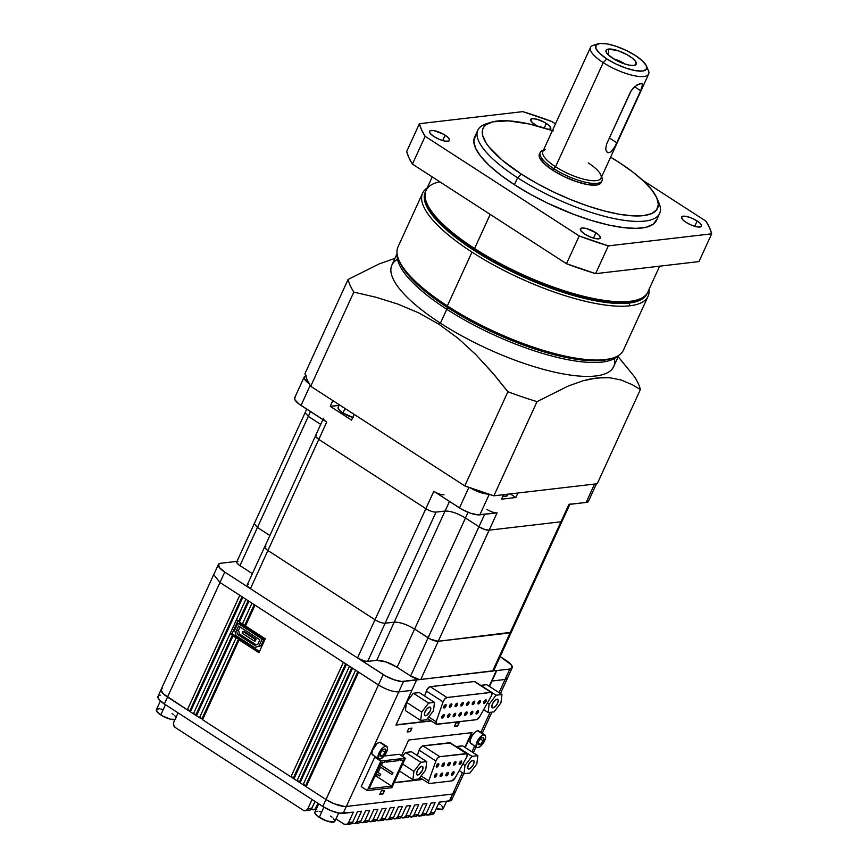 <?xml version="1.0" encoding="UTF-8"?>
<svg xmlns="http://www.w3.org/2000/svg" width="868" height="868" viewBox="0 0 868 868"><rect width="100%" height="100%" fill="white"/><g stroke="black" fill="none" stroke-linecap="round" stroke-linejoin="round"><path stroke-width="1.3" d="M685.926 222.273A11.002 3.266 -155.4 0 1 681.554 217.043A11.002 3.266 -155.4 0 1 697.178 220.96L694.725 226.298L697.178 220.96L699.955 223.087L701.648 225.756L700.867 226.808L697.145 226.873L691.536 225.17L685.926 222.273L683.149 220.147L681.456 217.477L683.17 216.197L685.959 216.36L691.568 218.063L697.178 220.96A11.002 3.266 -155.4 0 1 701.55 226.201A11.002 3.266 -155.4 0 1 685.926 222.273M432.242 176.92L426.036 190.472A121.965 36.272 24.6 0 0 474.59 248.519A121.965 36.272 -155.4 0 1 426.85 203.264L427.87 205.618A119.968 35.675 24.6 0 0 513.758 271.868A119.968 35.675 24.6 0 0 627.564 302.097L629.886 301.337A121.965 36.272 -155.4 0 1 474.59 248.519L490.203 214.407L474.59 248.519A121.965 36.272 24.6 0 0 629.886 301.337A121.965 36.272 24.6 0 0 647.832 292.017L659.658 266.172M584.75 234.089A11.002 3.266 -155.4 0 1 580.377 228.848A11.002 3.266 -155.4 0 1 595.99 232.776L593.549 238.114L595.99 232.776A11.002 3.266 -155.4 0 1 600.374 238.006A11.002 3.266 -155.4 0 1 584.75 234.089L581.039 230.964L580.475 228.675L581.994 228.013L586.529 228.555L595.99 232.776L598.779 234.892L600.461 237.572L598.757 238.852L595.969 238.689L590.359 236.986L584.75 234.089M433.913 136.547A11.002 3.266 -155.4 0 1 429.541 131.318A11.002 3.266 -155.4 0 1 445.154 135.234L442.713 140.573L445.154 135.234A11.002 3.266 -155.4 0 1 449.537 140.464A11.002 3.266 -155.4 0 1 433.913 136.547L430.202 133.422L429.443 131.752L430.224 130.699L433.946 130.634L443.418 134.193L447.942 137.361L449.624 140.03L448.854 141.083L445.132 141.148L439.523 139.444L433.913 136.547M549.097 129.495L550.811 128.225L549.119 125.545L544.594 122.377L536.869 119.209L532.334 118.656L530.619 119.936L532.312 122.616L537.108 125.925A11.002 3.266 -155.4 0 1 535.089 124.732A11.002 3.266 -155.4 0 1 530.717 119.502A11.002 3.266 -155.4 0 1 546.341 123.419L544.258 127.954L546.341 123.419A11.002 3.266 -155.4 0 1 550.713 128.659A11.002 3.266 -155.4 0 1 549.184 129.484M477.823 130.2L474.644 137.133A99.972 29.729 24.6 0 0 514.442 184.721L517.621 177.777A99.972 29.729 -155.4 0 1 477.823 130.2A99.972 29.729 -155.4 0 1 488.825 123.158A99.972 29.729 24.6 0 0 486.199 123.842A99.972 29.729 24.6 0 0 517.621 177.777L514.442 184.721A99.972 29.729 24.6 0 0 656.447 220.374L659.626 213.43A99.972 29.729 -155.4 0 1 517.621 177.777A99.972 29.729 24.6 0 0 619.047 219.517A99.972 29.729 24.6 0 0 658.953 202.938L656.935 198.219A95.968 28.535 -155.4 0 1 618.624 214.136A95.968 28.535 -155.4 0 1 521.256 174.067L517.621 177.777L521.256 174.067L536.467 183.181L552.981 191.73L570.157 199.38L587.343 205.835L603.868 210.848L619.112 214.222L632.468 215.839L643.448 215.633L651.618 213.604L656.653 209.839L658.378 204.479L656.718 197.73L651.738 189.853L643.622 181.152L632.696 171.951L619.372 162.609A95.968 28.535 -155.4 0 1 656.935 198.219M657.76 200.497A99.972 29.729 -155.4 0 1 659.626 213.43M426.85 203.264A121.965 36.272 -155.4 0 1 439.794 181.803M629.81 305.796L629.083 303.073A121.965 36.272 -155.4 0 1 495.02 262.885A121.965 36.272 -155.4 0 1 425.678 191.351L424.224 197.047L426.34 205.618L432.665 215.633L437.342 221.058L449.505 232.494L464.988 244.331L493.122 261.843L524.966 277.727L546.916 286.733L568.431 294.057L588.721 299.417L606.982 302.606L622.53 303.507L629.083 303.073L629.81 305.796A123.961 36.868 -155.4 0 1 471.975 252.111A123.961 36.868 24.6 0 0 629.81 305.796A123.961 36.868 24.6 0 0 648.982 289.489A123.961 36.868 -155.4 0 1 648.06 296.314A123.961 36.868 -155.4 0 1 629.81 305.796M610.649 358.755L596.305 360.784L580.757 359.884L562.497 356.694L542.218 351.334L520.691 344.01L487.881 329.981L456.98 313.391L447.573 307.532L447.346 305.916L447.573 307.532A121.965 36.272 24.6 0 0 610.595 358.766L613.036 357.996A123.961 36.868 -155.4 0 1 447.346 305.916L471.975 252.111A123.961 36.868 -155.4 0 1 422.629 193.108A123.961 36.868 -155.4 0 1 427.197 187.944A123.961 36.868 24.6 0 0 471.975 252.111L447.346 305.916A123.961 36.868 24.6 0 0 623.43 350.119L648.06 296.314M588.254 162.956A31.986 9.515 -155.4 0 1 600.775 174.826A31.986 9.515 -155.4 0 1 588.005 180.132A31.986 9.515 -155.4 0 1 555.553 166.775L553.73 168.631A33.993 10.112 -155.4 0 1 540.2 152.453L539.408 154.189A33.993 10.112 24.6 0 0 552.938 170.367A33.993 10.112 24.6 0 0 601.22 182.486L602.012 180.75A33.993 10.112 -155.4 0 1 553.73 168.631L552.938 170.367L553.73 168.631A33.993 10.112 24.6 0 0 588.222 182.822A33.993 10.112 24.6 0 0 601.784 177.191L601.622 176.801A33.993 10.112 -155.4 0 1 602.012 180.75M610.595 358.766A121.965 36.272 24.6 0 0 611.777 358.365M598.063 43.823A27.993 8.322 -155.4 0 1 635.485 55.585L626.229 50.431L616.204 46.319L606.938 43.867L599.842 43.465L595.99 45.147L595.969 48.684L599.788 53.523L606.862 58.926A27.993 8.322 -155.4 0 1 598.063 43.823L593.17 45.375A31.986 9.515 24.6 0 0 603.227 62.637A31.986 9.515 -155.4 0 1 590.49 47.415L542.815 151.553A31.986 9.515 24.6 0 0 555.553 166.775A31.986 9.515 24.6 0 0 600.992 178.19L648.667 74.04A31.986 9.515 -155.4 0 1 603.227 62.637L555.553 166.775L603.227 62.637A31.986 9.515 24.6 0 0 635.691 75.993A31.986 9.515 24.6 0 0 648.45 70.688L646.432 65.968A27.993 8.322 -155.4 0 1 635.267 70.612A27.993 8.322 -155.4 0 1 606.862 58.926L603.227 62.637L606.862 58.926L616.117 64.08L626.132 68.192L635.398 70.633L642.504 71.046L646.356 69.364L646.378 65.827L642.559 60.988L635.485 55.585A27.993 8.322 -155.4 0 1 646.432 65.968M646.844 68.051A31.986 9.515 -155.4 0 1 648.667 74.04M639.651 83.686L641.658 83.458L642.58 84.326L640.703 90.728L615.119 146.301L611.083 151.857L608.023 152.779L606.45 151.488L605.68 148.96L606.634 143.99L631.416 90.229L636.895 84.988L641.658 83.458L642.635 85.162L641.43 89.068L615.119 146.301L611.083 151.857L608.023 152.779L606.45 151.488L605.68 148.96L606.634 143.99L630.483 91.921L633.944 87.234L639.651 83.686M614.349 358.571A121.965 36.272 -155.4 0 1 559.187 373.131A121.965 36.272 -155.4 0 1 440.423 323.156L446.781 309.268L448.127 307.89L446.781 309.268A121.965 36.272 24.6 0 0 617.832 355.923A121.965 36.272 -155.4 0 1 446.781 309.268L440.423 323.156A121.965 36.272 24.6 0 0 613.665 366.643L618.862 355.283M624.906 64.004A12 3.57 24.6 0 0 624.125 63.483A12 3.57 24.6 0 0 613.622 58.84A12 3.57 -155.4 0 1 624.125 63.483L624.125 63.483A12 3.57 -155.4 0 1 624.906 64.004M608.511 49.064A16.611 4.937 -155.4 0 1 627.846 55.151A16.611 4.937 -155.4 0 1 635.658 64.861A16.611 4.937 -155.4 0 1 633.835 65.447A16.611 4.937 -155.4 0 1 617.061 60.76A16.611 4.937 -155.4 0 1 605.94 51.255A16.611 4.937 -155.4 0 1 608.511 49.064L608.739 55.281L608.511 49.064L618.222 50.767L627.032 54.684L631.969 57.885L635.267 60.977L636.114 64.438L633.835 65.447L629.615 65.198L624.114 63.744L615.314 59.827L608.479 55.042L606.211 52.167L606.222 50.073L608.511 49.064M619.025 357.714L634.627 376.929A159.951 47.566 -155.4 0 1 640.367 389.569L597.249 483.747L493.903 495.812L464.781 485.906L310.711 386.282L353.829 292.104L375.887 297.236L397.533 303.963L418.604 312.805L438.948 324.252L440.423 323.156L438.948 324.252L458.152 338.379L475.838 354.621L494.597 375.215L507.899 391.728A159.951 47.566 24.6 0 0 537.032 401.634L568.269 386.01L583.025 380.781L596.956 377.927L609.553 377.721L620.815 379.913L632.381 384.741L640.367 389.569A159.951 47.566 24.6 0 0 634.627 376.929L618.19 356.748M640.367 389.569L597.249 483.747L493.903 495.812L537.032 401.634A159.951 47.566 -155.4 0 1 507.899 391.728L464.781 485.906L310.711 386.282L307.098 379.707L304.972 373.641A159.951 47.566 24.6 0 0 310.711 386.282L353.829 292.104A159.951 47.566 -155.4 0 1 348.09 279.463L304.972 373.641L348.09 279.463A159.951 47.566 24.6 0 0 353.829 292.104L375.887 297.236L397.533 303.963L418.604 312.805L438.948 324.252L458.152 338.379L475.838 354.621L492.319 372.546L507.899 391.728L464.781 485.906A159.951 47.566 24.6 0 0 493.903 495.812L537.032 401.634L568.269 386.01L583.025 380.781L590.11 379.023L603.444 377.504L609.553 377.721L620.815 379.913M394.962 258.36L379.197 263.894L348.09 279.463L379.197 263.894L394.962 258.36M397.077 253.738L391.869 265.109A121.965 36.272 24.6 0 0 440.423 323.156A121.965 36.272 -155.4 0 1 397.533 259.304M446.781 309.268A121.965 36.272 -155.4 0 1 397.262 254.942A121.965 36.272 24.6 0 0 446.781 309.268M608.023 152.779L607.155 152.312M609.39 137.969L616.855 142.797L609.39 137.969M634.508 86.724L640.703 90.728L634.508 86.724M641.658 83.458L642.266 83.751M422.629 193.108L398 246.913A123.961 36.868 24.6 0 0 447.346 305.916A123.961 36.868 -155.4 0 1 398.824 259.923L399.833 262.277A121.965 36.272 24.6 0 0 447.573 307.532L430.636 295.662L416.749 283.977L406.441 272.91L399.822 262.255M590.49 47.415A31.986 9.515 -155.4 0 1 596.218 44.876M540.2 152.453A33.993 10.112 -155.4 0 1 543.444 150.186L543.053 150.294A33.993 10.112 24.6 0 0 553.73 168.631L555.553 166.775A31.986 9.515 -155.4 0 1 545.495 149.524M647.398 292.863A121.965 36.272 -155.4 0 1 629.083 303.073L639.466 300.502L645.868 295.717L647.495 292.549M619.372 162.609L610.605 157.195A95.968 28.535 -155.4 0 1 619.372 162.609M553.285 130.851L528.938 123.929L508.149 120.836L492.72 121.835L486.08 124.742L483.964 126.837L482.684 129.332L482.651 135.419L485.993 142.764L488.89 146.822L502.138 160.092L521.256 174.067A95.968 28.535 -155.4 0 1 491.093 122.29A95.968 28.535 -155.4 0 1 552.428 130.558M601.231 182.454L599.104 184.374L596.218 185.09L587.593 184.591L576.341 181.618L564.167 176.627L552.938 170.367L544.344 163.802L539.712 157.933L539.126 155.535L539.733 153.647M427.848 205.597L430.745 211.011L438.958 221.427L458.163 238.461L484.073 255.897L503.993 266.986L525.151 277.152L557.419 289.836L587.864 298.483L613.839 302.357L627.564 302.097L635.224 300.512M637.611 299.753A121.965 36.272 -155.4 0 1 629.886 301.337L627.564 302.097A119.968 35.675 24.6 0 0 635.17 300.534L637.611 299.753M406.691 151.466L419.407 123.701L522.753 111.636A159.951 47.566 -155.4 0 1 551.874 121.542L555.487 123.874L551.874 121.542L522.753 111.636L419.407 123.701L406.691 151.466A159.951 47.566 24.6 0 0 412.43 164.106L425.146 136.341A159.951 47.566 -155.4 0 1 419.407 123.701L421.533 129.766L425.146 136.341L412.43 164.106L566.489 263.731L579.206 235.966L425.146 136.341L579.206 235.966L566.489 263.731A159.951 47.566 24.6 0 0 595.622 273.648L608.338 245.872A159.951 47.566 -155.4 0 1 579.206 235.966L608.338 245.872L595.622 273.648L698.968 261.583L711.684 233.807L608.338 245.872L711.684 233.807L698.968 261.583L595.622 273.648L566.489 263.731L412.43 164.106L408.817 157.542L406.691 151.466M705.944 221.166A159.951 47.566 -155.4 0 1 711.684 233.807L709.557 227.742L705.944 221.166L642.645 180.24L705.944 221.166M656.826 219.387L653.279 224.161L646.367 227.199L636.352 228.371L623.615 227.633L608.642 225.018L592.019 220.624L574.366 214.624L547.491 203.123L530.283 194.215L514.442 184.721L500.565 175L489.172 165.408L480.731 156.349L475.534 148.135L473.809 141.104L475.599 135.527M160.396 700.975L156.403 709.688A11.002 3.266 24.6 0 0 160.786 714.917L165.463 704.707L160.786 714.917A11.002 3.266 24.6 0 0 174.935 719.659M318.697 803.79L314.867 812.155A11.002 3.266 24.6 0 0 319.25 817.385L323.938 807.153L319.25 817.385A11.002 3.266 24.6 0 0 334.864 821.312L338.65 813.056M441.606 805.558L443.298 808.227L442.528 809.269L436.203 808.716A11.002 3.266 24.6 0 0 443.201 808.661L446.586 801.294M376.072 773.562L379.576 775.829M380.596 774.245L376.864 771.826L380.748 774.267L379.652 775.949L380.596 774.245M379.381 766.335L391.837 774.397M392.868 772.813L380.173 764.6L393.009 772.835L391.902 774.506L392.868 772.813M425.591 715.764L424.441 715.015L425.591 715.764L426.72 715.319L430.137 711.131L430.788 708.147L429.573 707.084A5.002 2.105 -57.1 0 1 430.3 707.225A5.002 2.105 -57.1 0 1 429.769 711.858A5.002 2.105 -57.1 0 1 425.591 715.764A5.002 2.105 -57.1 0 1 424.864 715.623A5.002 2.105 -57.1 0 1 425.396 711A5.002 2.105 -57.1 0 1 429.573 707.084L427.175 708.57L425.027 711.727L424.365 714.711L425.591 715.764M417.823 774.994L416.673 774.256L417.823 774.994L418.951 774.549L422.369 770.361L423.02 767.377L421.794 766.325A5.002 2.105 -57.1 0 1 422.532 766.466A5.002 2.105 -57.1 0 1 422 771.088A5.002 2.105 -57.1 0 1 417.823 774.994A5.002 2.105 -57.1 0 1 417.096 774.853A5.002 2.105 -57.1 0 1 417.627 770.231A5.002 2.105 -57.1 0 1 421.794 766.325L419.407 767.8L417.258 770.958L416.597 773.941L417.823 774.994M493.046 707.887L491.83 706.834L492.481 703.85L494.641 700.693L497.028 699.217A5.002 2.105 -57.1 0 1 497.755 699.358A5.002 2.105 -57.1 0 1 497.223 703.981A5.002 2.105 -57.1 0 1 493.046 707.887A5.002 2.105 -57.1 0 1 492.319 707.745A5.002 2.105 -57.1 0 1 492.85 703.123A5.002 2.105 -57.1 0 1 497.028 699.217L498.254 700.27L497.592 703.254L495.444 706.411L493.046 707.887M468.926 769.037L467.7 767.974L468.362 764.99L470.51 761.833L472.897 760.357A5.002 2.105 -57.1 0 1 473.624 760.498A5.002 2.105 -57.1 0 1 473.103 765.12A5.002 2.105 -57.1 0 1 468.926 769.037A5.002 2.105 -57.1 0 1 468.199 768.885A5.002 2.105 -57.1 0 1 468.731 764.263A5.002 2.105 -57.1 0 1 472.897 760.357L474.123 761.41L473.472 764.393L471.313 767.551L468.926 769.037M442.181 718.075L441.953 716.458L443.776 714.603A1.996 0.835 -57.1 0 1 444.058 714.668A1.996 0.835 -57.1 0 1 443.852 716.512A1.996 0.835 -57.1 0 1 442.181 718.075A1.996 0.835 -57.1 0 1 441.888 718.02A1.996 0.835 -57.1 0 1 442.105 716.176A1.996 0.835 -57.1 0 1 443.776 714.603L444.004 716.219L442.181 718.075M447.91 717.413L447.682 715.796L449.494 713.941A1.996 0.835 -57.1 0 1 449.787 713.995A1.996 0.835 -57.1 0 1 449.581 715.85A1.996 0.835 -57.1 0 1 447.91 717.413A1.996 0.835 -57.1 0 1 447.617 717.359A1.996 0.835 -57.1 0 1 447.823 715.503A1.996 0.835 -57.1 0 1 449.494 713.941L449.722 715.558L447.91 717.413M453.628 716.74L453.4 715.124L455.223 713.268A1.996 0.835 -57.1 0 1 455.516 713.322A1.996 0.835 -57.1 0 1 455.299 715.178A1.996 0.835 -57.1 0 1 453.628 716.74A1.996 0.835 -57.1 0 1 453.335 716.686A1.996 0.835 -57.1 0 1 453.552 714.831A1.996 0.835 -57.1 0 1 455.223 713.268L455.45 714.885L453.628 716.74M459.356 716.078L459.129 714.462L460.941 712.606A1.996 0.835 -57.1 0 1 461.233 712.661A1.996 0.835 -57.1 0 1 461.027 714.505A1.996 0.835 -57.1 0 1 459.356 716.078A1.996 0.835 -57.1 0 1 459.064 716.013A1.996 0.835 -57.1 0 1 459.27 714.169A1.996 0.835 -57.1 0 1 460.941 712.606L461.168 714.223L459.356 716.078M465.074 715.406L464.847 713.789L466.669 711.934A1.996 0.835 -57.1 0 1 466.962 711.988A1.996 0.835 -57.1 0 1 466.745 713.843A1.996 0.835 -57.1 0 1 465.074 715.406A1.996 0.835 -57.1 0 1 464.781 715.351A1.996 0.835 -57.1 0 1 464.998 713.496A1.996 0.835 -57.1 0 1 466.669 711.934L466.897 713.55L465.074 715.406M470.803 714.733L470.575 713.116L472.387 711.261A1.996 0.835 -57.1 0 1 472.68 711.326A1.996 0.835 -57.1 0 1 472.474 713.17A1.996 0.835 -57.1 0 1 470.803 714.733A1.996 0.835 -57.1 0 1 470.51 714.679A1.996 0.835 -57.1 0 1 470.716 712.834A1.996 0.835 -57.1 0 1 472.387 711.261L472.615 712.878L470.803 714.733M476.521 714.071L476.293 712.454L478.116 710.599A1.996 0.835 -57.1 0 1 478.409 710.653A1.996 0.835 -57.1 0 1 478.192 712.509A1.996 0.835 -57.1 0 1 476.521 714.071A1.996 0.835 -57.1 0 1 476.228 714.017A1.996 0.835 -57.1 0 1 476.445 712.161A1.996 0.835 -57.1 0 1 478.116 710.599L478.344 712.216L476.521 714.071M484.149 703.319L483.932 701.702L485.744 699.847A1.996 0.835 -57.1 0 1 486.037 699.901A1.996 0.835 -57.1 0 1 485.82 701.756A1.996 0.835 -57.1 0 1 484.149 703.319A1.996 0.835 -57.1 0 1 483.867 703.264A1.996 0.835 -57.1 0 1 484.073 701.409A1.996 0.835 -57.1 0 1 485.744 699.847L485.971 701.463L484.149 703.319M444.091 707.995L443.863 706.378L445.675 704.523A1.996 0.835 -57.1 0 1 445.968 704.588A1.996 0.835 -57.1 0 1 445.761 706.433A1.996 0.835 -57.1 0 1 444.091 707.995A1.996 0.835 -57.1 0 1 443.798 707.941A1.996 0.835 -57.1 0 1 444.004 706.096A1.996 0.835 -57.1 0 1 445.675 704.523L445.902 706.14L444.091 707.995M461.255 705.999L461.027 704.382L462.85 702.527A1.996 0.835 -57.1 0 1 463.143 702.581A1.996 0.835 -57.1 0 1 462.926 704.425A1.996 0.835 -57.1 0 1 461.255 705.999A1.996 0.835 -57.1 0 1 460.973 705.934A1.996 0.835 -57.1 0 1 461.179 704.089A1.996 0.835 -57.1 0 1 462.85 702.527L463.078 704.143L461.255 705.999M449.808 707.333L449.581 705.717L451.403 703.861A1.996 0.835 -57.1 0 1 451.696 703.915A1.996 0.835 -57.1 0 1 451.479 705.76A1.996 0.835 -57.1 0 1 449.808 707.333A1.996 0.835 -57.1 0 1 449.526 707.268A1.996 0.835 -57.1 0 1 449.732 705.424A1.996 0.835 -57.1 0 1 451.403 703.861L451.631 705.478L449.808 707.333M455.537 706.66L455.309 705.044L457.121 703.188A1.996 0.835 -57.1 0 1 457.414 703.243A1.996 0.835 -57.1 0 1 457.208 705.098A1.996 0.835 -57.1 0 1 455.537 706.66A1.996 0.835 -57.1 0 1 455.244 706.606A1.996 0.835 -57.1 0 1 455.45 704.751A1.996 0.835 -57.1 0 1 457.121 703.188L457.349 704.805L455.537 706.66M466.984 705.326L466.756 703.709L468.568 701.854A1.996 0.835 -57.1 0 1 468.861 701.908A1.996 0.835 -57.1 0 1 468.655 703.764A1.996 0.835 -57.1 0 1 466.984 705.326A1.996 0.835 -57.1 0 1 466.691 705.272A1.996 0.835 -57.1 0 1 466.897 703.416A1.996 0.835 -57.1 0 1 468.568 701.854L468.796 703.471L466.984 705.326M472.702 704.653L472.474 703.037L474.297 701.181A1.996 0.835 -57.1 0 1 474.59 701.246A1.996 0.835 -57.1 0 1 474.373 703.091A1.996 0.835 -57.1 0 1 472.702 704.653A1.996 0.835 -57.1 0 1 472.42 704.599A1.996 0.835 -57.1 0 1 472.626 702.755A1.996 0.835 -57.1 0 1 474.297 701.181L474.525 702.798L472.702 704.653M478.431 703.991L478.203 702.375L480.015 700.519A1.996 0.835 -57.1 0 1 480.308 700.574A1.996 0.835 -57.1 0 1 480.102 702.429A1.996 0.835 -57.1 0 1 478.431 703.991A1.996 0.835 -57.1 0 1 478.138 703.937A1.996 0.835 -57.1 0 1 478.344 702.082A1.996 0.835 -57.1 0 1 480.015 700.519L480.243 702.136L478.431 703.991M434.846 777.218L434.618 775.601L436.43 773.746A1.996 0.835 -57.1 0 1 436.723 773.8A1.996 0.835 -57.1 0 1 436.517 775.645A1.996 0.835 -57.1 0 1 434.846 777.218A1.996 0.835 -57.1 0 1 434.553 777.153A1.996 0.835 -57.1 0 1 434.759 775.308A1.996 0.835 -57.1 0 1 436.43 773.746L436.658 775.363L434.846 777.218M440.564 776.545L440.336 774.929L442.159 773.073A1.996 0.835 -57.1 0 1 442.452 773.128A1.996 0.835 -57.1 0 1 442.235 774.983A1.996 0.835 -57.1 0 1 440.564 776.545A1.996 0.835 -57.1 0 1 440.282 776.491A1.996 0.835 -57.1 0 1 440.488 774.636A1.996 0.835 -57.1 0 1 442.159 773.073L442.387 774.69L440.564 776.545M446.293 775.873L446.065 774.256L447.877 772.401A1.996 0.835 -57.1 0 1 448.17 772.466A1.996 0.835 -57.1 0 1 447.964 774.31A1.996 0.835 -57.1 0 1 446.293 775.873A1.996 0.835 -57.1 0 1 446 775.818A1.996 0.835 -57.1 0 1 446.206 773.974A1.996 0.835 -57.1 0 1 447.877 772.401L448.105 774.017L446.293 775.873M452.011 775.211L451.794 773.594L453.606 771.739A1.996 0.835 -57.1 0 1 453.899 771.793A1.996 0.835 -57.1 0 1 453.682 773.648A1.996 0.835 -57.1 0 1 452.011 775.211A1.996 0.835 -57.1 0 1 451.729 775.157A1.996 0.835 -57.1 0 1 451.935 773.301A1.996 0.835 -57.1 0 1 453.606 771.739L453.834 773.355L452.011 775.211M436.756 767.128L436.528 765.522L438.34 763.666A1.996 0.835 -57.1 0 1 438.633 763.721A1.996 0.835 -57.1 0 1 438.427 765.565A1.996 0.835 -57.1 0 1 436.756 767.128A1.996 0.835 -57.1 0 1 436.463 767.073A1.996 0.835 -57.1 0 1 436.669 765.229A1.996 0.835 -57.1 0 1 438.34 763.666L438.568 765.283L436.756 767.128M442.474 766.466L442.246 764.849L444.069 762.994A1.996 0.835 -57.1 0 1 444.351 763.048A1.996 0.835 -57.1 0 1 444.145 764.903A1.996 0.835 -57.1 0 1 442.474 766.466A1.996 0.835 -57.1 0 1 442.181 766.411A1.996 0.835 -57.1 0 1 442.398 764.556A1.996 0.835 -57.1 0 1 444.069 762.994L444.297 764.61L442.474 766.466M448.203 765.793L447.975 764.176L449.787 762.321A1.996 0.835 -57.1 0 1 450.08 762.386A1.996 0.835 -57.1 0 1 449.874 764.231A1.996 0.835 -57.1 0 1 448.203 765.793A1.996 0.835 -57.1 0 1 447.91 765.739A1.996 0.835 -57.1 0 1 448.116 763.894A1.996 0.835 -57.1 0 1 449.787 762.321L450.015 763.938L448.203 765.793M453.921 765.131L453.693 763.514L455.516 761.659A1.996 0.835 -57.1 0 1 455.798 761.713A1.996 0.835 -57.1 0 1 455.591 763.569A1.996 0.835 -57.1 0 1 453.921 765.131A1.996 0.835 -57.1 0 1 453.628 765.077A1.996 0.835 -57.1 0 1 453.845 763.222A1.996 0.835 -57.1 0 1 455.516 761.659L455.743 763.276L453.921 765.131M459.649 764.458L459.422 762.842L461.233 760.986A1.996 0.835 -57.1 0 1 461.526 761.041A1.996 0.835 -57.1 0 1 461.32 762.896A1.996 0.835 -57.1 0 1 459.649 764.458A1.996 0.835 -57.1 0 1 459.356 764.404A1.996 0.835 -57.1 0 1 459.563 762.549A1.996 0.835 -57.1 0 1 461.233 760.986L461.461 762.603L459.649 764.458M381.204 743.106L379.598 742.27A7.4 3.103 122.9 0 0 373.424 748.053A7.4 3.103 122.9 0 0 372.643 754.9L378.741 758.838A7.4 3.103 -57.1 0 1 379.522 752.003A7.4 3.103 -57.1 0 1 385.696 746.209L379.598 742.27L377.005 743.594L372.383 750.375L371.905 753.543L372.502 754.791L373.717 755.106M386.77 746.415L380.683 742.476A7.4 3.103 122.9 0 0 379.598 742.27L385.696 746.209A7.4 3.103 -57.1 0 1 386.77 746.415A7.4 3.103 -57.1 0 1 386 753.261A7.4 3.103 -57.1 0 1 379.815 759.055A7.4 3.103 -57.1 0 1 378.741 758.838M479.32 731.648L477.715 730.813A7.4 3.103 122.9 0 0 471.53 736.606A7.4 3.103 122.9 0 0 470.749 743.453L476.847 747.391A7.4 3.103 -57.1 0 1 477.628 740.545A7.4 3.103 -57.1 0 1 483.801 734.751L477.715 730.813L475.111 732.136L472.398 735.185L470.152 740.1L470.228 742.824L471.834 743.659M484.886 734.968L478.789 731.019A7.4 3.103 122.9 0 0 477.715 730.813L483.801 734.751A7.4 3.103 -57.1 0 1 484.886 734.968A7.4 3.103 -57.1 0 1 484.105 741.804A7.4 3.103 -57.1 0 1 477.921 747.598A7.4 3.103 -57.1 0 1 476.847 747.391M353.265 417.595L342.947 413.005L345.019 408.47L342.947 413.005A12 3.57 24.6 0 0 352.788 417.465M502.887 496.236A12 3.57 24.6 0 0 507.411 495.444L507.997 494.174M248.932 601.209L242.823 597.271L190.374 711.825L242.823 597.271A1.996 0.597 -155.4 0 1 242.834 597.271L248.932 601.209A1.996 0.597 -155.4 0 1 248.921 601.209L239.384 622.041L248.91 601.209L251.959 603.184L242.422 624.005L239.384 622.041L242.422 624.005L251.97 603.184A1.996 0.597 -155.4 0 1 251.98 603.184L255.029 605.148A1.996 0.597 -155.4 0 1 255.018 605.148L245.47 625.98L255.008 605.148L343.381 662.295L290.932 776.86A1.996 0.597 24.6 0 0 290.932 776.86L202.559 719.713L239.112 639.868L202.559 719.713L290.932 776.86L343.381 662.295L251.98 603.184M239.601 621.564A1.996 0.597 24.6 0 0 238.874 620.935L248.139 600.699L238.874 620.935A1.996 0.597 24.6 0 0 236.346 620.067L229.987 633.955A1.996 0.597 -155.4 0 1 232.516 634.823A1.996 0.597 -155.4 0 1 233.318 635.777A1.996 0.597 -155.4 0 1 233.025 635.929L196.472 715.764L233.025 635.929L236.063 637.893L199.51 717.738A1.996 0.597 24.6 0 0 199.51 717.738L193.445 713.8A1.996 0.597 24.6 0 0 193.423 713.8L187.347 709.85A1.996 0.597 24.6 0 0 187.325 709.861L163.477 693.955L161.014 690.071L162.142 688.552M196.689 715.297A1.996 0.597 24.6 0 0 195.962 714.668L232.516 634.823L195.962 714.668A1.996 0.597 24.6 0 0 193.445 713.8A1.996 0.597 24.6 0 0 193.423 713.8L167.513 697.047L224.758 572.077L219.376 567.542L218.552 564.222L220.754 563.256L237.984 561.249L220.754 563.256A15.96 4.741 -155.4 0 0 218.4 564.482A15.96 4.741 -155.4 0 0 224.758 572.077L250.44 588.688L267.908 550.507L266.791 549.726L267.93 550.496L318.784 439.414L315.648 436.495L315.659 435.486L316.755 434.998M190.591 711.348A1.996 0.597 24.6 0 0 189.875 710.718L242.053 596.761L189.875 710.718A1.996 0.597 24.6 0 0 187.347 709.85L239.774 595.296L219.962 582.493L224.758 572.077L250.44 588.688L267.908 550.507L374.987 619.752C378.936 622.106 382.321 623.267 385.175 623.213L394.224 622.161L385.175 623.213C382.321 623.267 378.936 622.106 374.987 619.752L267.908 550.507A7.996 2.376 -155.4 0 1 264.718 546.699A7.996 2.376 -155.4 0 1 264.859 546.493M238.613 638.761A1.996 0.597 -155.4 0 1 239.405 639.716A1.996 0.597 -155.4 0 1 239.112 639.868L258.924 652.671L265.282 638.794L245.47 625.98L265.282 638.794L258.924 652.671L239.112 639.868L238.613 638.761L202.06 718.606L238.613 638.761L236.063 637.893A1.996 0.597 -155.4 0 1 238.613 638.761M202.776 719.236A1.996 0.597 24.6 0 0 202.06 718.606A1.996 0.597 24.6 0 0 199.531 717.738L193.445 713.8L196.743 715.384M346.451 664.27A1.996 0.597 -155.4 0 1 346.44 664.27L293.981 778.824L346.43 664.27L349.478 666.244L297.03 780.799L290.954 776.849A1.996 0.597 24.6 0 0 290.932 776.86L293.482 777.717L345.659 663.76L293.482 777.717A1.996 0.597 24.6 0 0 290.954 776.849L297.03 780.799L349.478 666.244L343.402 662.295A1.996 0.597 -155.4 0 1 343.402 662.295L346.451 664.27M294.198 778.346A1.996 0.597 24.6 0 0 293.482 777.717L294.252 778.444M358.636 672.147L355.598 670.183L358.636 672.147A1.996 0.597 -155.4 0 1 358.625 672.147L306.176 786.712L358.614 672.147L378.426 684.96L325.977 799.515L306.176 786.712L325.977 799.515A15.993 4.752 24.6 0 0 346.343 806.448L398.792 691.894L411.877 690.364L395.982 725.073L431.255 720.961L395.982 725.073L411.877 690.364L398.792 691.894C393.106 691.991 386.314 689.691 378.426 684.96C386.314 689.691 393.106 691.991 398.792 691.894L346.343 806.448L344.52 806.48L334.126 803.735L325.977 799.515L322.82 806.459L164.356 703.991L158.974 699.456L158.16 696.136M306.393 786.234A1.996 0.597 24.6 0 0 305.666 785.605L357.844 671.637L305.666 785.605A1.996 0.597 24.6 0 0 303.149 784.737A1.996 0.597 24.6 0 0 303.127 784.737L300.078 782.762L352.527 668.208L300.078 782.762L297.051 780.799A1.996 0.597 24.6 0 0 297.03 780.799A1.996 0.597 24.6 0 1 297.051 780.799L299.579 781.667L351.757 667.698L299.579 781.667A1.996 0.597 24.6 0 0 297.051 780.799L303.127 784.737L355.576 670.183L303.127 784.737A1.996 0.597 24.6 0 0 303.127 784.737L306.447 786.332M352.549 668.208L349.5 666.233L352.549 668.208A1.996 0.597 -155.4 0 1 352.538 668.208L355.576 670.183L352.527 668.208M300.295 782.296A1.996 0.597 24.6 0 0 299.579 781.667L300.35 782.383M245.687 625.502A1.996 0.597 24.6 0 0 244.971 624.873L254.237 604.638L244.971 624.873A1.996 0.597 24.6 0 0 242.422 624.005L245.752 625.611M240.045 626.967L238.537 630.255L239.568 634.107L256.158 644.826L239.568 634.107L237.528 634.345L254.552 645.347L257.829 644.284L259.879 639.803L238.548 626.002L236.497 630.494L237.528 634.345L239.568 634.107L238.537 630.255L236.497 630.494L238.537 630.255L240.045 626.967M256.168 639.206L255.366 640.942L254.346 641.061L255.366 640.942L256.168 639.206L255.138 639.325L256.168 639.206L243.973 631.329L256.168 639.206M238.071 620.501L232.016 633.716L259.478 651.467L232.016 633.716L229.987 633.955L232.016 633.716L238.071 620.501M263.926 639.499L261.062 645.749L254.389 647.495L261.062 645.749L259.022 645.987L261.886 639.738L263.926 639.499L261.062 645.749L254.389 647.495L236.107 635.669L254.389 647.495L259.022 645.987L261.886 639.738L263.926 639.499A0.803 0.684 -96.7 0 0 263.633 638.414L263.926 639.499M239.72 623.506L263.633 638.414L261.594 638.653L238.429 623.68L240.479 623.441L263.633 638.414L261.594 638.653L261.886 639.738A0.803 0.684 83.3 0 0 261.594 638.653L238.429 623.68L240.479 623.441A0.803 0.684 -96.7 0 0 240.067 623.343L238.016 623.582A0.803 0.684 83.3 0 1 238.429 623.68L237.506 623.973L234.642 630.222L237.506 623.973A0.803 0.684 83.3 0 1 238.016 623.582M451.631 797.985L451.631 799.992L450.785 800.621L439.208 802.151L434.445 812.567L430.354 813.045L435.118 802.629L431.038 803.106L426.264 813.522L422.173 814L426.947 803.584L422.857 804.061L418.094 814.477L414.003 814.954L418.767 804.538L414.676 805.016L409.913 815.432L405.823 815.909L410.597 805.493L406.506 805.971L401.732 816.387L397.652 816.864L402.416 806.448L398.325 806.925L393.562 817.341L389.472 817.819L394.235 807.403L390.155 807.88L385.381 818.296L381.291 818.774L386.065 808.358L381.974 808.835L377.211 819.251L373.121 819.728L377.884 809.312L373.793 809.79L369.03 820.206L364.94 820.683L369.714 810.267L365.623 810.745L360.849 821.161L356.77 821.638L361.533 811.222L357.442 811.699L352.679 822.115L348.589 822.593L353.352 812.177L339.084 813.132L330.947 810.669L322.82 806.459A15.96 4.741 24.6 0 0 343.131 813.37L346.299 806.448L343.131 813.37L353.352 812.177L348.589 822.593L346.571 824.47L343.956 824.09L335.959 818.925L343.956 824.09A4.004 3.429 83.3 0 0 346.006 824.589L350.097 824.112A4.004 3.429 -96.7 0 0 352.679 822.115L357.442 811.699L361.533 811.222L356.77 821.638L354.752 823.515L352.126 823.135A4.004 3.429 83.3 0 0 354.177 823.634L358.267 823.157A4.004 3.429 -96.7 0 0 360.849 821.161L365.623 810.745L369.714 810.267L364.94 820.683L362.922 822.56L360.307 822.18A4.004 3.429 83.3 0 0 362.357 822.68L366.448 822.202A4.004 3.429 -96.7 0 0 369.03 820.206L373.793 809.79L377.884 809.312L373.121 819.728L371.103 821.605L368.477 821.226A4.004 3.429 83.3 0 0 370.538 821.725L374.618 821.247A4.004 3.429 -96.7 0 0 377.211 819.251L381.974 808.835L386.065 808.358L381.291 818.774L379.283 820.651L376.658 820.271A4.004 3.429 83.3 0 0 378.708 820.77L382.799 820.293A4.004 3.429 -96.7 0 0 385.381 818.296L390.155 807.88L394.235 807.403L389.472 817.819L387.454 819.696L384.839 819.316A4.004 3.429 83.3 0 0 386.889 819.815L390.98 819.338A4.004 3.429 -96.7 0 0 393.562 817.341L398.325 806.925L402.416 806.448L397.652 816.864L395.634 818.741L393.009 818.361A4.004 3.429 83.3 0 0 395.059 818.86L399.15 818.383A4.004 3.429 -96.7 0 0 401.732 816.387L406.506 805.971L410.597 805.493L405.823 815.909L403.804 817.786L401.19 817.406A4.004 3.429 83.3 0 0 403.24 817.906L407.331 817.428A4.004 3.429 -96.7 0 0 409.913 815.432L414.676 805.016L418.767 804.538L414.003 814.954L411.985 816.831L409.36 816.452A4.004 3.429 83.3 0 0 411.421 816.951L415.501 816.473A4.004 3.429 -96.7 0 0 418.094 814.477L422.857 804.061L426.947 803.584L422.173 814L420.155 815.877L417.541 815.497A4.004 3.429 83.3 0 0 419.591 815.996L423.682 815.519A4.004 3.429 -96.7 0 0 426.264 813.522L431.038 803.106L435.118 802.629L430.354 813.045L428.336 814.922L425.721 814.542A4.004 3.429 83.3 0 0 427.772 815.041L431.863 814.564A4.004 3.429 -96.7 0 0 434.445 812.567L439.208 802.151L449.429 800.958A15.96 4.741 24.6 0 0 451.783 799.743L454.962 792.799M158.996 695.507L160.352 695.17M382.669 762.495L381.377 765.316L382.669 762.495M380.542 767.16L378.079 772.542L380.542 767.16M377.233 774.375L376.376 776.242L374.759 776.437L376.376 776.242L377.233 774.375M505.089 679.481L499.057 692.653L505.089 679.481L492.004 681.011L505.089 679.481L507.433 678.244L505.089 679.481L509.82 669.044L496.746 670.573L509.82 669.044L505.057 679.46M490.04 712.346L480.872 732.375L490.04 712.346M474.644 745.97L471.953 751.862L474.644 745.97M454.854 791.052L454.843 793.07L452.64 794.036L462.416 772.694L452.64 794.036L346.343 806.448L452.64 794.036A15.993 4.752 24.6 0 0 454.995 792.81L463.794 773.594M493.599 670.736L420.796 679.46L492.623 671.072L510.102 632.891L438.275 641.278L511.274 632.273L510.102 632.891L492.623 671.072A7.996 2.376 24.6 0 0 493.599 670.736L496.463 670.4L489.194 686.273L496.746 670.573L489.498 686.469L496.746 670.573L493.599 670.736A7.996 2.376 24.6 0 0 493.805 670.465L511.285 632.284M408.676 740.024L401.493 755.713L408.676 740.024L472.051 732.625L408.676 740.024M394.094 782.795L422.781 779.453L394.094 782.795M465.226 747.522L472.051 732.625L465.226 747.522M455.939 723.001L454.355 726.473L457.62 726.093L459.215 722.621L455.939 723.001L459.215 722.621L457.62 726.093L458.792 722.675L457.62 726.093L454.355 726.473L455.939 723.001M408.719 728.512L407.135 731.984L410.401 731.605L411.996 728.133L408.719 728.512L411.996 728.133L410.401 731.605L411.573 728.187L410.401 731.605L407.135 731.984L408.719 728.512M381.345 790.856L379.75 794.328L383.027 793.949L384.611 790.477L381.345 790.856L384.611 790.477L383.027 793.949L384.199 790.531L383.027 793.949L379.75 794.328L381.345 790.856M399.258 754.27L384.101 756.039L399.258 754.27L405.356 758.209L399.258 754.27M375.887 756.994L374.726 757.135L361.218 786.636L374.726 757.135L375.887 756.994M560.934 521.787L510.08 632.87L560.934 521.787L489.107 530.174L484.463 529.371L478.952 526.724L410.607 675.998A7.996 2.376 24.6 0 0 419.211 679.416L401.71 681.489L394.202 679.828L385.739 676.063L357.529 657.933A7.996 2.376 24.6 0 0 367.685 661.394L385.175 623.213L367.685 661.394L376.745 660.342L394.224 622.161C399.92 622.052 406.712 624.352 414.589 629.083C406.712 624.352 399.92 622.052 394.224 622.161L376.745 660.342L367.685 661.394L364.386 661.004L357.507 657.933L250.44 588.688A7.996 2.376 24.6 0 1 247.239 584.88L264.718 546.699M396.09 724.834L430.951 720.765L396.09 724.834M406.441 702.266L413.363 693.239L419.266 692.555L434.51 702.407L428.608 703.091L413.363 693.239L419.266 692.555L434.51 702.407L433.479 710.74L434.51 702.407L428.608 703.091L421.685 712.118L406.441 702.266L413.363 693.239L428.608 703.091L421.685 712.118L420.654 720.451L405.421 710.599L406.441 702.266L421.685 712.118L420.654 720.451L426.557 719.756L433.479 710.74L426.557 719.756L420.654 720.451L405.421 710.599L406.441 702.266M480.774 685.427L486.72 684.678L501.964 694.53L486.72 684.678L480.829 685.362L496.062 695.214L489.14 704.241L487.349 703.091L489.14 704.241L488.109 712.574L483.639 709.677L488.109 712.574L494.011 711.89L500.934 702.863L501.964 694.53L496.062 695.214L480.774 685.427M491.668 692.48A4.004 1.682 -57.1 0 1 491.201 696.255L479.711 716.653A4.004 1.682 -57.1 0 1 476.413 719.702L479.711 716.653L491.201 696.255L492.037 694.053L491.494 692.393L446.977 697.514L444.828 698.957L443.081 701.876L426.318 691.036L443.081 701.876A4.004 1.682 -57.1 0 1 446.977 697.514L430.213 686.675L474.329 681.521L491.082 692.36A4.004 1.682 -57.1 0 1 491.668 692.48L474.904 681.64A4.004 1.682 122.9 0 0 474.329 681.521L491.082 692.36L446.977 697.514L430.213 686.675A4.004 1.682 122.9 0 0 426.318 691.036L424.593 695.995L427.045 689.517L429.736 686.805L474.329 681.521L475.241 682.107M464.922 747.315L471.628 732.679L464.922 747.315M394.202 782.556L422.477 779.258L394.202 782.556M402.578 756.408L405.595 752.469L411.497 751.786L426.741 761.637L420.839 762.321L405.595 752.469L411.497 751.786L426.741 761.637L425.711 769.97L426.741 761.637L420.839 762.321L413.917 771.348L402.665 764.079L413.917 771.348L412.886 779.681L399.486 771.012L412.886 779.681L418.788 778.997L425.711 769.97L418.788 778.997L412.886 779.681L413.917 771.348L420.839 762.321L405.595 752.469L402.578 756.408M456.438 746.849L462.601 745.818L477.834 755.67L462.601 745.818L456.698 746.502L471.942 756.354L465.009 765.381L462.894 764.014L465.009 765.381L463.989 773.713L459.215 770.632L463.989 773.713L469.892 773.03L476.814 764.003L477.834 755.67L471.942 756.354L456.438 746.849M466.995 753.684A4.004 1.682 -57.1 0 1 466.561 757.406L455.244 777.793A4.004 1.682 -57.1 0 1 451.913 780.885L455.244 777.793L466.941 756.646L467.136 753.793L439.75 756.679L437.624 758.1L435.877 760.997L419.114 750.158L435.877 760.997A4.004 1.682 -57.1 0 1 439.75 756.679L422.998 745.84L449.657 742.726L466.42 753.565A4.004 1.682 -57.1 0 1 466.995 753.684L450.242 742.845A4.004 1.682 122.9 0 0 449.657 742.726L466.42 753.565L439.75 756.679L422.998 745.84A4.004 1.682 122.9 0 0 419.114 750.158L417.215 755.475L419.841 748.65L422.51 745.97L450.373 742.954M340.006 405.356L330.231 406.343L351.562 420.134L354.187 414.394L351.562 420.134L330.231 406.343L332.856 400.604L330.231 406.343L338.411 405.389L338.835 404.466L338.411 405.389A13.996 4.166 24.6 0 1 339.062 405.345M339.323 404.781L338.173 407.287A12 3.57 24.6 0 0 342.947 413.005L338.9 409.598L338.281 407.092M501.541 499.176L515.842 497.505L510.286 493.903L515.842 497.505L517.903 493.013L515.842 497.505L501.541 499.176L503.592 494.684L501.541 499.176M507.303 494.131L506.662 496.116L502.605 496.192M452.597 794.046L449.429 800.958L452.597 794.046M245.872 599.245L193.423 713.8L245.883 599.235M588.634 500.576L588.341 501.476L586.139 502.442L569.592 504.275M325.598 421.284L298.798 403.891L294.794 399.595L294.805 397.577L295.652 396.947M496.171 512.847L478.018 514.876L470.499 513.216L462.015 509.44L433.794 491.31L425.852 508.659L318.784 439.414L326.715 422.065L301.022 405.454A15.993 4.752 24.6 0 1 294.653 397.837L304.191 377.005A15.993 4.752 -155.4 0 0 309.116 383.645L304.332 378.763L304.342 376.745L306.545 375.779M488.283 494.076L480.037 492.384L470.575 488.055A15.993 4.752 -155.4 0 0 488.283 494.076M443.982 494.771A7.996 2.376 -155.4 0 1 433.794 491.31L425.852 508.659C429.79 511.013 433.165 512.163 435.996 512.109L445.056 511.046L394.202 622.139L445.056 511.046C450.763 510.948 457.566 513.259 465.476 518.001L414.611 629.083L468.058 512.304L465.454 518.001L478.973 526.724L484.648 514.29L478.952 526.724A7.996 2.376 24.6 0 0 489.14 530.196L497.082 512.836L479.852 514.843A15.993 4.752 24.6 0 1 459.487 507.921L468.861 487.425L459.487 507.921L435.063 492.069M479.852 514.843L489.226 494.369L479.852 514.843M301.022 405.454L310.18 385.435L301.022 405.454M304.191 377.005A15.993 4.752 -155.4 0 1 305.634 375.963M562.139 521.191L570.092 503.841A7.996 2.376 -155.4 0 1 568.909 504.449L586.139 502.442L594.558 484.062L586.139 502.442A15.993 4.752 24.6 0 0 588.493 501.216L596.446 483.845M568.909 504.449L560.967 521.809L568.909 504.449M445.089 511.068L449.483 501.454L445.089 511.068M436.029 512.131L385.142 623.191L435.996 512.109M322.907 419.602L315.583 435.617A7.996 2.376 24.6 0 0 318.762 439.414L326.715 422.065A7.996 2.376 -155.4 0 1 323.525 418.257M308.324 416.369L257.46 527.462L310.494 411.573L308.303 416.38L320.715 424.387M236.856 561.715L236.845 562.724L238.852 564.873L252.371 573.672L239.959 565.643A7.996 2.376 24.6 0 1 236.78 561.846L254.259 523.654L257.438 527.462L269.883 535.513L257.438 527.462L254.259 523.654L305.156 412.582L308.27 416.336M560.978 521.776L562.095 521.18L511.274 632.273M478.962 526.735L428.108 637.806A7.953 2.365 24.6 0 0 438.242 641.257L497.082 512.836A7.996 2.376 -155.4 0 1 486.894 509.375M425.873 508.659L375.009 619.741L425.873 508.659M315.616 435.627L264.762 546.71A7.953 2.365 24.6 0 0 267.93 550.496L318.784 439.414M357.507 657.933L374.987 619.752L357.507 657.933L383.211 674.544A15.96 4.741 -155.4 0 0 403.533 681.456L398.759 691.872L403.533 681.456L420.796 679.46L438.275 641.278A7.996 2.376 -155.4 0 1 428.098 637.817L410.607 675.998L419.211 679.416A7.996 2.376 24.6 0 0 420.796 679.46L438.275 641.278L433.599 640.465L429.356 638.577L414.611 629.083L430.745 639.271L438.242 641.257L489.096 530.196M265.933 546.102L265.25 546.276M264.838 546.58L264.827 547.589L266.823 549.726L264.794 547.578L265.217 546.254M428.098 637.817L414.589 629.083L397.11 667.264A15.993 4.752 24.6 0 0 376.745 660.342L386.097 661.98L397.11 667.264L414.589 629.083L428.098 637.817M239.959 565.643L257.438 527.462L239.959 565.643M410.607 675.998L397.11 667.264L410.607 675.998M248.411 584.273L247.738 584.435M247.315 584.75L247.727 586.421L250.418 588.688M500.163 656.566L511.198 664.758L512.022 668.078L509.82 669.044A15.96 4.741 -155.4 0 0 512.174 667.828A15.96 4.741 -155.4 0 0 505.827 660.233L500.163 656.566M416.618 679.926L411.844 690.342L416.618 679.926M161.188 689.452L158.009 696.396A15.96 4.741 24.6 0 0 164.356 703.991L322.82 806.459L383.211 674.544L378.448 684.96L358.614 672.147M213.593 574.876L161.144 689.431A15.993 4.752 24.6 0 0 167.513 697.047L219.962 582.493L213.745 574.659L219.962 582.493L242.845 597.271L239.796 595.296L187.325 709.861A1.996 0.597 24.6 0 0 187.325 709.861L190.645 711.445M251.959 603.184L248.91 601.209M202.83 719.333L199.531 717.738A1.996 0.597 24.6 0 0 199.51 717.738L236.063 637.893L232.516 634.823L229.987 633.955L236.346 620.067L239.655 621.662M306.176 786.701L303.149 784.737L306.176 786.701M164.356 703.991L167.535 697.058L164.356 703.991M388.918 818.839L391.544 819.218L393.562 817.341L389.472 817.819A4.004 3.429 83.3 0 1 386.889 819.815M397.099 817.884L399.714 818.264L401.732 816.387L397.652 816.864A4.004 3.429 83.3 0 1 395.059 818.86M405.28 816.929L407.895 817.309L409.913 815.432L405.823 815.909A4.004 3.429 83.3 0 1 403.24 817.906M413.45 815.974L416.076 816.354L418.094 814.477L414.003 814.954A4.004 3.429 83.3 0 1 411.421 816.951M421.631 815.019L424.246 815.399L426.264 813.522L422.173 814A4.004 3.429 83.3 0 1 419.591 815.996M429.801 814.065L432.427 814.444L434.445 812.567L430.354 813.045A4.004 3.429 83.3 0 1 427.772 815.041M380.748 819.793L383.363 820.173L385.381 818.296L381.291 818.774A4.004 3.429 83.3 0 1 378.708 820.77M372.567 820.748L375.193 821.128L377.211 819.251L373.121 819.728A4.004 3.429 83.3 0 1 370.538 821.725M364.397 821.703L367.012 822.083L369.03 820.206L364.94 820.683A4.004 3.429 83.3 0 1 362.357 822.68M356.216 822.658L358.842 823.038L360.849 821.161L356.77 821.638A4.004 3.429 83.3 0 1 354.177 823.634M348.035 823.613L350.661 823.992L352.679 822.115L348.589 822.593A4.004 3.429 83.3 0 1 346.006 824.589M318.046 803.377L315.192 808.954L313.359 809.79L311.395 809.28A4.004 3.429 83.3 0 0 313.446 809.779A4.004 3.429 83.3 0 0 316.028 807.783L318.046 803.377M315.485 808.802L316.777 809.291M312.079 799.515L307.489 809.377L305.84 810.614L303.225 810.235L175.293 727.514L173.6 725.095L173.578 722.784L178.059 712.845L173.839 722.067A4.004 3.429 83.3 0 0 175.293 727.514L303.225 810.235A4.004 3.429 83.3 0 0 305.276 810.734A4.004 3.429 83.3 0 0 307.858 808.737L312.079 799.515M307.305 809.757L309.268 810.267L311.102 809.432L315.062 801.446L311.948 808.26L307.858 808.737L311.948 808.26A4.004 3.429 -96.7 0 1 309.366 810.256L305.276 810.734M316.918 807.674L316.028 807.783L316.918 807.674M477.921 747.598L480.525 746.274L483.997 741.999L485.646 737.247L485.028 735.077L482.131 735.413L477.726 740.361L476.109 746.035L476.706 747.283L477.921 747.598M478.507 741.456L481.273 737.843L483.639 737.572L483.226 740.903L480.46 744.516L478.094 744.787L478.507 741.456L481.273 737.843L483.639 737.572L483.226 740.903L480.351 739.048L483.226 740.903L480.46 744.516L478.301 743.116L480.46 744.516L478.094 744.787L478.507 741.456M379.815 759.055L378.589 758.73L378.003 757.482L379.62 751.807L383.103 747.532L384.904 746.415L386.922 746.523L387.54 748.693L385.891 753.446L383.352 756.863L379.815 759.055M380.401 752.903L379.989 756.234L382.343 755.963L385.121 752.35L385.522 749.019L383.168 749.301L380.401 752.903L383.168 749.301L385.522 749.019L385.121 752.35L382.245 750.495L385.121 752.35L382.343 755.963L380.195 754.574L382.343 755.963L379.989 756.234L380.401 752.903M454.463 726.234L457.317 725.898L454.463 726.234M407.244 731.746L410.097 731.409L407.244 731.746M379.869 794.09L382.723 793.753L379.869 794.09M471.942 756.354L465.009 765.381L463.989 773.713L469.892 773.03L476.814 764.003L477.834 755.67L471.942 756.354M496.062 695.214L489.14 704.241L488.109 712.574L494.011 711.89L500.934 702.863L501.964 694.53L496.062 695.214M435.877 760.997L428.759 780.885L421.132 775.949L428.759 780.885L428.521 782.849L429.465 783.511A4.004 1.682 -57.1 0 1 428.879 783.392A4.004 1.682 -57.1 0 1 428.759 780.885L435.877 760.997M429.465 783.511L451.913 780.885L429.465 783.511M443.081 701.876L436.137 721.742L428.727 716.946L436.137 721.742L436.268 724.194A4.004 1.682 -57.1 0 1 436.137 721.742L443.081 701.876M436.864 724.324A4.004 1.682 -57.1 0 1 436.279 724.205L476.413 719.702L436.864 724.324M391.848 787.71L405.356 758.209L380.824 761.073L374.726 757.135L380.824 761.073L367.316 790.574L361.218 786.636L367.316 790.574L391.848 787.71L405.356 758.209L380.824 761.073L367.316 790.574L391.848 787.71M400.474 760.422L403.533 760.064L391.62 786.093L369.128 788.719L381.052 762.69L384.112 762.332L384.752 760.943L386.792 760.704L386.162 762.093L398.423 760.661L399.063 759.272L401.103 759.033L400.474 760.422L403.533 760.064L391.62 786.093L376.376 776.242L391.62 786.093L369.128 788.719L381.052 762.69L384.112 762.332L384.752 760.943L386.792 760.704L386.162 762.093L384.665 761.127L386.162 762.093L398.423 760.661L399.063 759.272L401.103 759.033L400.474 760.422L398.976 759.457L400.474 760.422M438.828 803.432L440.358 804.495M314.976 811.981L314.965 813.37L317.721 816.321L326.824 821.03L334.18 821.92L334.961 820.878L333.269 818.198M332.021 817.146L330.491 816.083M321.019 811.862L319.283 811.471M317.742 811.287L315.551 811.547M175.727 719.453L170.247 719.138L162.533 715.97L157.075 711.803L156.511 709.503M157.086 709.08L159.289 708.82M160.819 709.004L162.566 709.395M172.027 713.605L173.557 714.679M174.804 715.731L176.302 717.63M236.107 635.669L234.642 630.222L236.107 635.669M259.879 639.803L257.829 644.284L254.552 645.347L237.528 634.345L236.497 630.494L238.548 626.002L259.879 639.803M242.161 633.184L254.346 641.061L255.138 639.325L242.953 631.448L243.973 631.329L242.953 631.448L242.161 633.184L254.346 641.061L255.138 639.325L242.953 631.448L242.161 633.184M486.199 123.842L491.093 122.29M376.05 773.616L379.652 775.949M379.359 766.39L391.924 774.516M305.113 412.571L306.697 409.121M507.4 678.244L512.174 667.828M213.637 574.898L218.4 564.482M473.331 752.751L476.033 746.86M482.261 733.265L491.928 712.129M500.445 693.543L507.444 678.255M316.104 809.475L313.446 809.779M428.879 783.392L419.873 777.576M436.279 724.205L427.501 718.53M380.195 764.556L393.009 772.835M376.886 771.771L380.748 774.267"/></g></svg>
